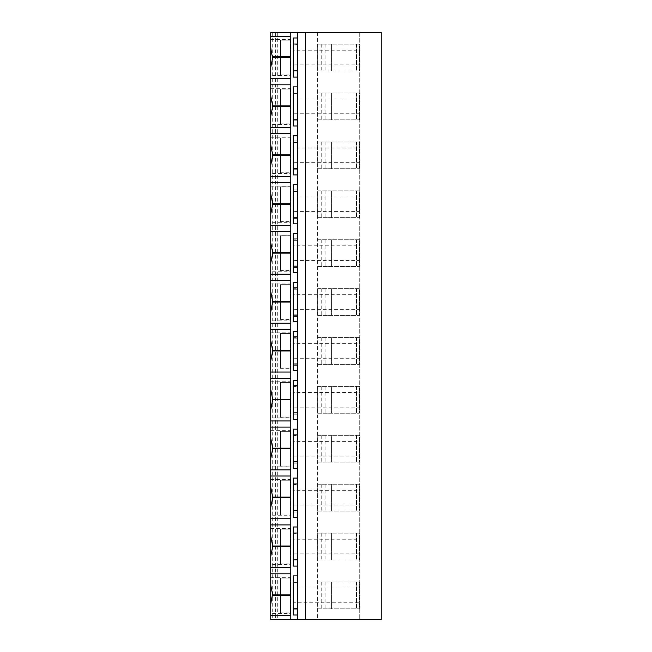<?xml version="1.0" encoding="UTF-8"?>
<svg xmlns="http://www.w3.org/2000/svg" width="652" height="652" viewBox="0 0 652 652"><rect width="100%" height="100%" fill="white"/><g stroke="black" fill="none" stroke-linecap="round" stroke-linejoin="round"><path stroke-width="0.49" stroke-dasharray="3.26 2.44" d="M270.743 36.414L270.743 32.6L381.257 32.6L359.741 32.6L381.257 32.6L381.257 619.4L270.743 619.4L270.743 615.586M290.792 32.6L290.792 56.414M297.638 32.6L297.638 44.752L297.638 44.238L293.237 44.238L293.237 44.752L293.237 43.154L293.237 77.099M297.638 44.238L297.638 93.652L297.638 93.138L293.237 93.138L293.237 93.652L293.237 92.054L293.237 125.999M297.638 93.138L297.638 142.552L297.638 142.038L293.237 142.038L293.237 142.552L293.237 140.954L293.237 174.899M297.638 142.038L297.638 191.452L297.638 190.938L293.237 190.938L293.237 191.452L293.237 189.854L293.237 223.799M297.638 190.938L297.638 240.352L297.638 239.838L293.237 239.838L293.237 240.352L293.237 238.754L293.237 272.699M297.638 239.838L297.638 289.252L297.638 288.738L293.237 288.738L293.237 289.252L293.237 287.654L293.237 321.599M297.638 288.738L297.638 338.152L297.638 337.638L293.237 337.638L293.237 338.152L293.237 336.554L293.237 370.499M297.638 337.638L297.638 387.052L297.638 386.538L293.237 386.538L293.237 387.052L293.237 385.454L293.237 419.399M297.638 386.538L297.638 435.952L297.638 435.438L293.237 435.438L293.237 435.952L293.237 434.354L293.237 468.299M297.638 435.438L297.638 484.852L297.638 484.338L293.237 484.338L293.237 484.852L293.237 483.254L293.237 517.199M297.638 484.338L297.638 533.752L297.638 533.238L293.237 533.238L293.237 533.752L293.237 532.154L293.237 566.099M297.638 533.238L297.638 582.652L297.638 582.138L293.237 582.138L293.237 582.652L293.237 581.054L293.237 614.999M297.638 582.138L297.638 619.4M290.792 619.4L290.792 595.586M293.237 575.879L293.237 582.138M293.237 602.774L293.237 588.104L293.237 602.774L359.741 602.774L359.741 588.104L359.741 602.774M293.237 588.104L359.741 588.104M359.741 32.6L359.741 619.4L359.741 32.6M359.741 64.874L359.741 50.204L359.741 64.874L293.237 64.874L293.237 50.204L359.741 50.204M359.741 113.774L359.741 99.104L359.741 113.774L293.237 113.774L293.237 99.104L359.741 99.104M359.741 162.674L359.741 148.004L359.741 162.674L293.237 162.674L293.237 148.004L359.741 148.004M359.741 211.574L359.741 196.904L359.741 211.574L293.237 211.574L293.237 196.904L359.741 196.904M359.741 260.474L359.741 245.804L359.741 260.474L293.237 260.474L293.237 245.804L359.741 245.804M359.741 309.374L359.741 294.704L359.741 309.374L293.237 309.374L293.237 294.704L359.741 294.704M359.741 358.274L359.741 343.604L359.741 358.274L293.237 358.274L293.237 343.604L359.741 343.604M359.741 407.174L359.741 392.504L359.741 407.174L293.237 407.174L293.237 392.504L359.741 392.504M359.741 456.074L359.741 441.404L359.741 456.074L293.237 456.074L293.237 441.404L359.741 441.404M359.741 504.974L359.741 490.304L359.741 504.974L293.237 504.974L293.237 490.304L359.741 490.304M359.741 553.874L359.741 539.204L359.741 553.874L293.237 553.874L293.237 539.204L359.741 539.204M381.257 32.6L381.257 619.4L381.257 32.6M317.589 32.6L317.589 619.4M317.679 44.14L331.428 44.14L331.428 70.938L331.428 44.14L359.35 44.14L359.35 70.938L359.35 44.14L317.679 44.14L317.679 70.938L359.35 70.938L317.679 70.938M317.679 93.04L331.428 93.04L331.428 119.838L331.428 93.04L359.35 93.04L359.35 119.838L359.35 93.04L317.679 93.04L317.679 119.838L359.35 119.838L317.679 119.838M317.679 141.94L331.428 141.94L331.428 168.738L331.428 141.94L359.35 141.94L359.35 168.738L359.35 141.94L317.679 141.94L317.679 168.738L359.35 168.738L317.679 168.738M317.679 190.84L331.428 190.84L331.428 217.638L331.428 190.84L359.35 190.84L359.35 217.638L359.35 190.84L317.679 190.84L317.679 217.638L359.35 217.638L317.679 217.638M317.679 239.74L331.428 239.74L331.428 266.538L331.428 239.74L359.35 239.74L359.35 266.538L359.35 239.74L317.679 239.74L317.679 266.538L359.35 266.538L317.679 266.538M317.679 288.64L331.428 288.64L331.428 315.438L331.428 288.64L359.35 288.64L359.35 315.438L359.35 288.64L317.679 288.64L317.679 315.438L359.35 315.438L317.679 315.438M317.679 337.54L331.428 337.54L331.428 364.338L331.428 337.54L359.35 337.54L359.35 364.338L359.35 337.54L317.679 337.54L317.679 364.338L359.35 364.338L317.679 364.338M317.679 386.44L331.428 386.44L331.428 413.238L331.428 386.44L359.35 386.44L359.35 413.238L359.35 386.44L317.679 386.44L317.679 413.238L359.35 413.238L317.679 413.238M317.679 435.34L331.428 435.34L331.428 462.138L331.428 435.34L359.35 435.34L359.35 462.138L359.35 435.34L317.679 435.34L317.679 462.138L359.35 462.138L317.679 462.138M317.679 484.24L331.428 484.24L331.428 511.038L331.428 484.24L359.35 484.24L359.35 511.038L359.35 484.24L317.679 484.24L317.679 511.038L359.35 511.038L317.679 511.038M317.679 533.14L331.428 533.14L331.428 559.938L331.428 533.14L359.35 533.14L359.35 559.938L359.35 533.14L317.679 533.14L317.679 559.938L359.35 559.938L317.679 559.938M317.679 582.04L331.428 582.04L331.428 608.838L331.428 582.04L359.35 582.04L359.35 608.838L359.35 582.04L317.679 582.04L317.679 608.838L359.35 608.838L317.679 608.838M277.304 32.6L277.304 619.4M270.743 75.632L270.743 39.446L270.743 75.632L290.303 75.632L290.303 74.947L290.303 75.632M270.743 78.647L270.743 84.809M270.743 124.532L270.743 88.346L270.743 124.532L290.303 124.532L290.303 123.847L290.303 124.532M270.743 127.547L270.743 133.709M270.743 173.432L270.743 137.246L270.743 173.432L290.303 173.432L290.303 172.747L290.303 173.432M270.743 176.447L270.743 182.609M270.743 222.332L270.743 186.146L270.743 222.332L290.303 222.332L290.303 221.647L290.303 222.332M270.743 225.347L270.743 231.509M270.743 271.232L270.743 235.046L270.743 271.232L290.303 271.232L290.303 270.547L290.303 271.232M270.743 274.248L270.743 280.409M270.743 320.132L270.743 283.946L270.743 320.132L290.303 320.132L290.303 319.447L290.303 320.132M270.743 323.147L270.743 329.309M270.743 369.032L270.743 332.846L270.743 369.032L290.303 369.032L290.303 368.347L290.303 369.032M270.743 372.047L270.743 378.209M270.743 417.932L270.743 381.746L270.743 417.932L290.303 417.932L290.303 417.247L290.303 417.932M270.743 420.947L270.743 427.109M270.743 466.832L270.743 430.646L270.743 466.832L290.303 466.832L290.303 466.147L290.303 466.832M270.743 469.847L270.743 476.009M270.743 515.732L270.743 479.546L270.743 515.732L290.303 515.732L290.303 515.047L290.303 515.732M270.743 518.747L270.743 524.909M270.743 564.632L270.743 528.446L270.743 564.632L290.303 564.632L290.303 563.947L290.303 564.632M270.743 567.647L270.743 573.809M270.743 613.532L270.743 577.346L270.743 613.532L290.303 613.532L290.303 612.847L290.303 613.532M280.523 74.947L280.523 40.131L290.303 40.131L290.303 39.446L290.303 74.947L290.303 40.131L280.523 40.131L280.523 74.947L290.303 74.947L280.523 74.947L280.523 40.131L280.523 74.947M270.743 39.446L290.303 39.446M280.523 123.847L280.523 89.031L290.303 89.031L290.303 88.346L290.303 123.847L290.303 89.031L280.523 89.031L280.523 123.847L290.303 123.847L280.523 123.847L280.523 89.031L280.523 123.847M270.743 88.346L290.303 88.346M280.523 172.747L280.523 137.931L290.303 137.931L290.303 137.246L290.303 172.747L290.303 137.931L280.523 137.931L280.523 172.747L290.303 172.747L280.523 172.747L280.523 137.931L280.523 172.747M270.743 137.246L290.303 137.246M280.523 221.647L280.523 186.831L290.303 186.831L290.303 186.146L290.303 221.647L290.303 186.831L280.523 186.831L280.523 221.647L290.303 221.647L280.523 221.647L280.523 186.831L280.523 221.647M270.743 186.146L290.303 186.146M280.523 270.547L280.523 235.731L290.303 235.731L290.303 235.046L290.303 270.547L290.303 235.731L280.523 235.731L280.523 270.547L290.303 270.547L280.523 270.547L280.523 235.731L280.523 270.547M270.743 235.046L290.303 235.046M280.523 319.447L280.523 284.631L290.303 284.631L290.303 283.946L290.303 319.447L290.303 284.631L280.523 284.631L280.523 319.447L290.303 319.447L280.523 319.447L280.523 284.631L280.523 319.447M270.743 283.946L290.303 283.946M280.523 368.347L280.523 333.531L290.303 333.531L290.303 332.846L290.303 368.347L290.303 333.531L280.523 333.531L280.523 368.347L290.303 368.347L280.523 368.347L280.523 333.531L280.523 368.347M270.743 332.846L290.303 332.846M280.523 417.247L280.523 382.431L290.303 382.431L290.303 381.746L290.303 417.247L290.303 382.431L280.523 382.431L280.523 417.247L290.303 417.247L280.523 417.247L280.523 382.431L280.523 417.247M270.743 381.746L290.303 381.746M280.523 466.147L280.523 431.331L290.303 431.331L290.303 430.646L290.303 466.147L290.303 431.331L280.523 431.331L280.523 466.147L290.303 466.147L280.523 466.147L280.523 431.331L280.523 466.147M270.743 430.646L290.303 430.646M280.523 515.047L280.523 480.231L290.303 480.231L290.303 479.546L290.303 515.047L290.303 480.231L280.523 480.231L280.523 515.047L290.303 515.047L280.523 515.047L280.523 480.231L280.523 515.047M270.743 479.546L290.303 479.546M280.523 563.947L280.523 529.131L290.303 529.131L290.303 528.446L290.303 563.947L290.303 529.131L280.523 529.131L280.523 563.947L290.303 563.947L280.523 563.947L280.523 529.131L280.523 563.947M270.743 528.446L290.303 528.446M280.523 612.847L280.523 578.031L290.303 578.031L290.303 577.346L290.303 612.847L290.303 578.031L280.523 578.031L280.523 612.847L290.303 612.847L280.523 612.847L280.523 578.031L280.523 612.847M270.743 577.346L290.303 577.346M290.792 106.439L290.792 154.809M290.792 57.539L290.792 105.909M290.792 155.339L290.792 203.709M290.792 204.239L290.792 252.609M290.792 253.139L290.792 301.509M290.792 302.039L290.792 350.409M290.792 350.939L290.792 399.309M290.792 399.839L290.792 448.209M290.792 448.739L290.792 497.109M290.792 497.639L290.792 546.009M290.792 546.539L290.792 594.909M325.063 44.14L325.063 70.938M356.367 44.14L356.367 70.938L356.367 44.14M356.807 44.14L356.807 70.938L356.807 44.14M325.063 93.04L325.063 119.838M356.367 93.04L356.367 119.838L356.367 93.04M356.807 93.04L356.807 119.838L356.807 93.04M325.063 141.94L325.063 168.738M356.367 141.94L356.367 168.738L356.367 141.94M356.807 141.94L356.807 168.738L356.807 141.94M325.063 190.84L325.063 217.638M356.367 190.84L356.367 217.638L356.367 190.84M356.807 190.84L356.807 217.638L356.807 190.84M325.063 239.74L325.063 266.538M356.367 239.74L356.367 266.538L356.367 239.74M356.807 239.74L356.807 266.538L356.807 239.74M325.063 288.64L325.063 315.438M356.367 288.64L356.367 315.438L356.367 288.64M356.807 288.64L356.807 315.438L356.807 288.64M325.063 337.54L325.063 364.338M356.367 337.54L356.367 364.338L356.367 337.54M356.807 337.54L356.807 364.338L356.807 337.54M325.063 386.44L325.063 413.238M356.367 386.44L356.367 413.238L356.367 386.44M356.807 386.44L356.807 413.238L356.807 386.44M325.063 435.34L325.063 462.138M356.367 435.34L356.367 462.138L356.367 435.34M356.807 435.34L356.807 462.138L356.807 435.34M325.063 484.24L325.063 511.038M356.367 484.24L356.367 511.038L356.367 484.24M356.807 484.24L356.807 511.038L356.807 484.24M325.063 533.14L325.063 559.938M356.367 533.14L356.367 559.938L356.367 533.14M356.807 533.14L356.807 559.938L356.807 533.14M325.063 582.04L325.063 608.838M356.367 582.04L356.367 608.838L356.367 582.04M356.807 582.04L356.807 608.838L356.807 582.04M293.237 50.204L293.237 64.874M293.237 37.979L293.237 44.238M293.237 99.104L293.237 113.774M293.237 86.879L293.237 93.138M293.237 148.004L293.237 162.674M293.237 135.779L293.237 142.038M293.237 196.904L293.237 211.574M293.237 184.679L293.237 190.938M293.237 245.804L293.237 260.474M293.237 233.579L293.237 239.838M293.237 294.704L293.237 309.374M293.237 282.479L293.237 288.738M293.237 343.604L293.237 358.274M293.237 331.379L293.237 337.638M293.237 392.504L293.237 407.174M293.237 380.279L293.237 386.538M293.237 441.404L293.237 456.074M293.237 429.179L293.237 435.438M293.237 490.304L293.237 504.974M293.237 478.079L293.237 484.338M293.237 539.204L293.237 553.874M293.237 526.979L293.237 533.238M297.638 43.154L293.237 43.154M297.638 71.924L293.237 71.924M297.638 92.054L293.237 92.054M297.638 120.824L293.237 120.824M297.638 140.954L293.237 140.954M297.638 169.724L293.237 169.724M297.638 189.854L293.237 189.854M297.638 218.624L293.237 218.624M297.638 238.754L293.237 238.754M297.638 267.524L293.237 267.524M297.638 287.654L293.237 287.654M297.638 316.424L293.237 316.424M297.638 336.554L293.237 336.554M297.638 365.324L293.237 365.324M297.638 385.454L293.237 385.454M297.638 414.224L293.237 414.224M297.638 434.354L293.237 434.354M297.638 463.124L293.237 463.124M297.638 483.254L293.237 483.254M297.638 512.024L293.237 512.024M297.638 532.154L293.237 532.154M297.638 560.924L293.237 560.924M297.638 581.054L293.237 581.054M297.638 609.824L293.237 609.824M297.638 608.74L293.237 608.74M275.633 32.6L275.633 619.4M272.699 32.6L272.699 619.4M321.216 44.14L321.216 70.938M321.216 93.04L321.216 119.838M321.216 141.94L321.216 168.738M321.216 190.84L321.216 217.638M321.216 239.74L321.216 266.538M321.216 288.64L321.216 315.438M321.216 337.54L321.216 364.338M321.216 386.44L321.216 413.238M321.216 435.34L321.216 462.138M321.216 484.24L321.216 511.038M321.216 533.14L321.216 559.938M321.216 582.04L321.216 608.838M297.638 70.84L293.237 70.84M297.638 119.74L293.237 119.74M297.638 168.64L293.237 168.64M297.638 217.54L293.237 217.54M297.638 266.44L293.237 266.44M297.638 315.34L293.237 315.34M297.638 364.24L293.237 364.24M297.638 413.14L293.237 413.14M297.638 462.04L293.237 462.04M297.638 510.94L293.237 510.94M297.638 559.84L293.237 559.84M297.638 608.226L293.237 608.226M297.638 582.652L293.237 582.652M297.638 44.752L293.237 44.752M297.638 70.326L293.237 70.326M297.638 119.226L293.237 119.226M297.638 93.652L293.237 93.652M297.638 168.126L293.237 168.126M297.638 142.552L293.237 142.552M297.638 217.026L293.237 217.026M297.638 191.452L293.237 191.452M297.638 265.926L293.237 265.926M297.638 240.352L293.237 240.352M297.638 314.826L293.237 314.826M297.638 289.252L293.237 289.252M297.638 363.726L293.237 363.726M297.638 338.152L293.237 338.152M297.638 412.626L293.237 412.626M297.638 387.052L293.237 387.052M297.638 461.526L293.237 461.526M297.638 435.952L293.237 435.952M297.638 510.426L293.237 510.426M297.638 484.852L293.237 484.852M297.638 559.326L293.237 559.326M297.638 533.752L293.237 533.752"/><path stroke-width="0.98" d="M270.743 47.702L270.743 78.647L270.743 32.6L290.792 32.6L290.792 56.414L272.699 56.414C272.21 56.594 271.558 53.684 270.743 47.702L270.743 36.414L290.792 36.414M305.462 32.6L305.462 619.4L381.257 619.4L381.257 32.6L290.792 32.6M270.743 67.319L272.699 57.539L290.792 57.539L290.792 105.909L272.699 105.909L270.743 96.129L270.743 116.219L272.699 106.439L290.792 106.439L290.792 154.809L272.699 154.809L270.743 145.029L270.743 165.119L272.699 155.339L290.792 155.339L290.792 203.709L272.699 203.709L270.743 193.929L270.743 214.019L272.699 204.239L290.792 204.239L290.792 252.609L272.699 252.609L270.743 242.829L270.743 262.919L272.699 253.139L290.792 253.139L290.792 301.509L272.699 301.509L270.743 291.729L270.743 311.819L272.699 302.039L290.792 302.039L290.792 350.409L272.699 350.409L270.743 340.629L270.743 360.719L272.699 350.939L290.792 350.939L290.792 399.309L272.699 399.309L270.743 389.529L270.743 409.619L272.699 399.839L290.792 399.839L290.792 448.209L272.699 448.209L270.743 438.429L270.743 458.519L272.699 448.739L290.792 448.739L290.792 497.109L272.699 497.109L270.743 487.329L270.743 507.419L272.699 497.639L290.792 497.639L290.792 546.009L272.699 546.009L270.743 536.229L270.743 556.319L272.699 546.539L290.792 546.539L290.792 594.909L272.699 594.909L270.743 585.129L270.743 604.298C271.55 598.332 272.202 595.423 272.699 595.586L290.792 595.586L290.792 619.4L305.462 619.4M270.743 604.298L270.743 615.586L290.792 615.586M290.792 78.647L270.743 78.647L270.743 619.4L290.792 619.4M297.638 32.6L297.638 619.4M297.638 614.999L293.237 614.999L293.237 575.879L297.638 575.879M270.743 96.129L270.743 84.809L290.792 84.809M290.792 127.547L270.743 127.547L270.743 116.219M270.743 145.029L270.743 133.709L290.792 133.709M290.792 176.447L270.743 176.447L270.743 165.119M270.743 193.929L270.743 182.609L290.792 182.609M290.792 225.347L270.743 225.347L270.743 214.019M270.743 242.829L270.743 231.509L290.792 231.509M290.792 274.248L270.743 274.248L270.743 262.919M270.743 291.729L270.743 280.409L290.792 280.409M290.792 323.147L270.743 323.147L270.743 311.819M270.743 340.629L270.743 329.309L290.792 329.309M290.792 372.047L270.743 372.047L270.743 360.719M270.743 389.529L270.743 378.209L290.792 378.209M290.792 420.947L270.743 420.947L270.743 409.619M270.743 438.429L270.743 427.109L290.792 427.109M290.792 469.847L270.743 469.847L270.743 458.519M270.743 487.329L270.743 476.009L290.792 476.009M290.792 518.747L270.743 518.747L270.743 507.419M270.743 536.229L270.743 524.909L290.792 524.909M290.792 567.647L270.743 567.647L270.743 556.319M270.743 585.129L270.743 573.809L290.792 573.809M297.638 77.099L293.237 77.099L293.237 37.979L297.638 37.979M297.638 125.999L293.237 125.999L293.237 86.879L297.638 86.879M297.638 174.899L293.237 174.899L293.237 135.779L297.638 135.779M297.638 223.799L293.237 223.799L293.237 184.679L297.638 184.679M297.638 272.699L293.237 272.699L293.237 233.579L297.638 233.579M297.638 321.599L293.237 321.599L293.237 282.479L297.638 282.479M297.638 370.499L293.237 370.499L293.237 331.379L297.638 331.379M297.638 419.399L293.237 419.399L293.237 380.279L297.638 380.279M297.638 468.299L293.237 468.299L293.237 429.179L297.638 429.179M297.638 517.199L293.237 517.199L293.237 478.079L297.638 478.079M297.638 566.099L293.237 566.099L293.237 526.979L297.638 526.979M272.699 594.909L272.699 595.586M272.699 546.009L272.699 546.539M272.699 497.109L272.699 497.639M272.699 448.209L272.699 448.739M272.699 399.309L272.699 399.839M272.699 350.409L272.699 350.939M272.699 301.509L272.699 302.039M272.699 252.609L272.699 253.139M272.699 203.709L272.699 204.239M272.699 154.809L272.699 155.339M272.699 105.909L272.699 106.439M272.699 56.414L272.699 57.539"/></g></svg>
